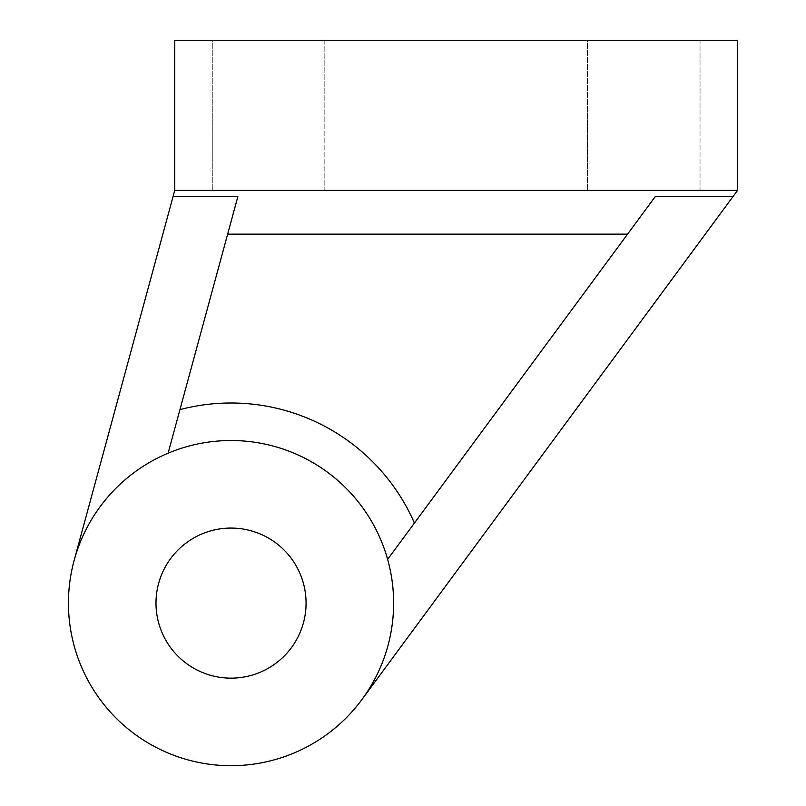 <?xml version="1.0" encoding="UTF-8"?>
<svg xmlns="http://www.w3.org/2000/svg" width="806" height="806" viewBox="0 0 806 806"><rect width="100%" height="100%" fill="white"/><g stroke="black" fill="none" stroke-linecap="round" stroke-linejoin="round"><path stroke-width="0.6" stroke-dasharray="4.03 3.02" d="M231.03 440.519A162.59 162.59 0 0 0 168.101 453.194L227.655 234.153L627.552 234.153L414.425 523.054A200.11 200.11 0 0 0 179.95 409.629L237.851 196.634L227.655 234.153L237.851 196.634L173.048 196.634L74.132 560.452A162.59 162.59 0 0 1 387.626 559.384A162.59 162.59 0 0 1 361.864 699.638A162.59 162.59 0 0 0 231.03 440.519A162.59 162.59 0 0 0 68.439 603.11A162.59 162.59 0 0 0 231.03 765.7A162.59 162.59 0 0 0 393.62 603.11A162.59 162.59 0 0 0 231.03 440.519M231.03 528.071A75.039 75.039 0 0 0 155.991 603.11A75.039 75.039 0 0 0 231.03 678.148A75.039 75.039 0 0 0 306.068 603.11A75.039 75.039 0 0 0 231.03 528.071M700.041 40.3L700.041 190.387L587.473 190.387L700.041 190.387L587.473 190.387L700.041 190.387L700.041 40.3L587.473 40.3L587.473 190.387L587.473 40.3L700.041 40.3M324.828 40.3L324.828 190.387L212.27 190.387L324.828 190.387L212.27 190.387L324.828 190.387L324.828 40.3L212.27 40.3L212.27 190.387L212.27 40.3L324.828 40.3M361.864 699.638L732.946 196.634L655.238 196.634L387.626 559.384M74.132 560.452A162.59 162.59 0 0 1 168.101 453.194M737.561 190.387L174.751 190.387L737.561 190.387L737.561 40.3L174.751 40.3L174.751 190.387L737.561 190.387L732.946 196.634M174.751 190.387L173.048 196.634M179.95 409.629L227.655 234.153M627.552 234.153L414.425 523.054"/><path stroke-width="1.21" d="M179.95 409.629A200.11 200.11 0 0 1 414.425 523.054M231.03 528.071A75.039 75.039 0 0 0 155.991 603.11A75.039 75.039 0 0 0 231.03 678.148A75.039 75.039 0 0 0 306.068 603.11A75.039 75.039 0 0 0 231.03 528.071M231.03 765.7A162.59 162.59 0 0 0 393.62 603.11A162.59 162.59 0 0 0 231.03 440.519A162.59 162.59 0 0 0 68.439 603.11A162.59 162.59 0 0 0 231.03 765.7M168.101 453.194L237.851 196.634L173.048 196.634L74.132 560.452M737.561 190.387L174.751 190.387L174.751 40.3L737.561 40.3L737.561 190.387L361.864 699.638M732.946 196.634L655.238 196.634L387.626 559.384M173.048 196.634L174.751 190.387M627.552 234.153L227.655 234.153"/></g></svg>
